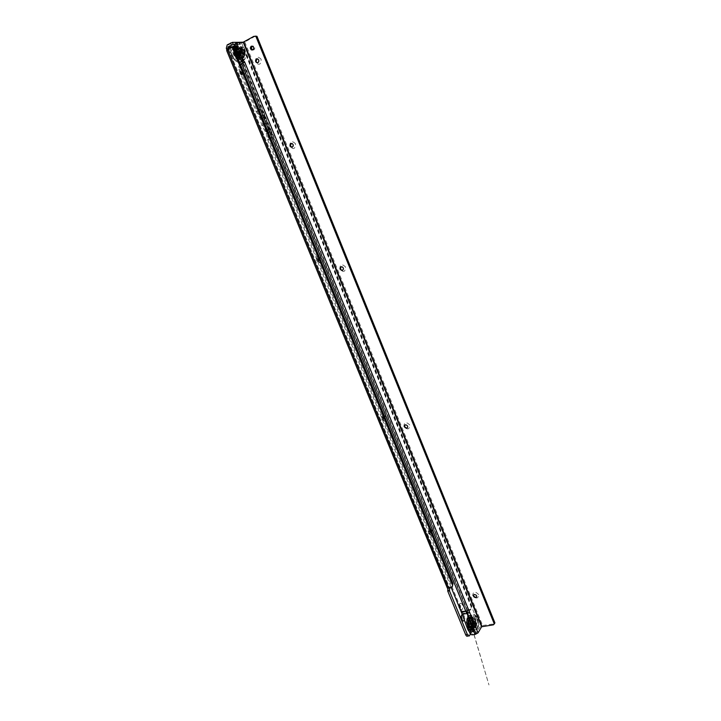 <?xml version="1.0" encoding="UTF-8"?>
<svg xmlns="http://www.w3.org/2000/svg" width="721" height="721" viewBox="0 0 721 721"><rect width="100%" height="100%" fill="white"/><g stroke="black" fill="none" stroke-linecap="round" stroke-linejoin="round"><path stroke-width="0.54" stroke-dasharray="3.6 2.7" d="M241.039 68.801C243.446 68.45 246.438 75.669 243.941 75.795L243.905 75.804C242.004 75.344 240.724 73.65 240.066 70.712L241.039 68.801M241.886 74.849L242.301 74.551C242.418 72.893 241.778 71.767 240.39 71.19L239.877 72.19L241.886 74.849L243.941 75.795M317.736 256.063C320.764 257.316 321.665 259.533 320.457 262.705L320.052 262.795C318.367 262.291 317.33 260.678 316.952 257.965L317.736 256.063M318.448 261.66L318.7 261.426C318.925 259.605 318.367 258.524 317.024 258.181L316.609 259.181L318.448 261.66M382.707 414.665C385.384 415.215 386.249 417.333 385.302 421.028L384.554 421.244C383.049 420.586 382.229 418.964 382.085 416.377L382.707 414.665M383.302 419.901L383.401 419.784C383.734 417.801 383.248 416.729 381.932 416.576L381.607 417.468L383.302 419.901M429.572 529.088C432.005 529.142 432.843 531.188 432.086 535.234L431.131 535.577C429.752 534.757 429.067 533.08 429.076 530.53L429.572 529.088M430.086 534.054C430.482 531.945 430.04 530.863 428.761 530.836L429.581 534.234L430.086 534.054M459.971 603.306C462.251 603.053 463.071 605.054 462.431 609.326L461.377 609.75C460.061 608.812 459.457 607.073 459.574 604.531L459.971 603.306M460.431 608.109C460.791 606.01 460.386 604.928 459.205 604.874L459.881 608.335L460.431 608.109M462.17 614.22C464.108 614.68 464.856 616.707 464.405 620.294M461.341 616.022L460.719 616.915L461.945 619.681M468.911 625.657L469.209 624.765L467.821 620.592L466.983 620.943C466.496 624.35 467.136 625.927 468.911 625.657C467.136 625.927 466.496 624.35 466.983 620.943L467.821 620.592L469.209 624.765L468.911 625.657M467.902 621.502L468.506 621.25L469.2 625.035C467.947 624.954 467.514 623.782 467.902 621.502L468.668 621.637L468.848 623.557L468.037 623.332L467.866 621.493M241.625 74.993L242.04 74.696C242.148 73.037 241.508 71.911 240.12 71.334L239.705 71.631C239.597 73.299 240.237 74.416 241.625 74.993M318.177 261.768L318.421 261.525C318.655 259.713 318.096 258.632 316.753 258.289L316.492 258.524C316.276 260.344 316.834 261.426 318.177 261.768M383.022 419.973L383.121 419.865C383.455 417.883 382.968 416.81 381.652 416.648L381.553 416.765C381.22 418.757 381.706 419.82 383.022 419.973M429.797 534.117C430.203 531.999 429.761 530.926 428.481 530.89L428.481 530.899C428.076 533.008 428.517 534.09 429.797 534.117L430.077 534.063M460.151 608.154C460.512 606.055 460.106 604.973 458.926 604.919L458.853 605.009C458.493 607.109 458.898 608.191 460.079 608.254L460.151 608.154M461.323 616.167L460.638 616.32C460.268 618.438 460.674 619.519 461.855 619.582L461.855 619.582M470.344 624.756C470.723 622.475 470.29 621.295 469.038 621.223L468.947 621.349C468.569 623.629 469.001 624.81 470.254 624.882L470.344 624.756M239.579 42.305L235.731 44.576L234.839 47.937L235.848 49.947L237.434 49.064L236.551 46.577L240.408 44.224L234.965 44.332M467.821 609.786L467.55 610.723L470.155 610.254L471.264 607.118L243.067 48.055L244.176 48.01L471.894 606.118L470.786 609.245L467.821 609.786L465.892 612.066L467.253 612.607L472.012 624.224L472.12 628.766L467.731 635.994M242.562 61.6L237.434 49.064L238.75 48.974L239.282 47.703L240.652 46.937L242.103 46.937L243.067 48.055M237.912 49.434L239.868 48.929L240.39 47.658L241.769 46.892L243.211 46.892L244.176 48.01M231.531 47.244L230.044 48.073L229.512 49.37L226.917 50.317M449.571 588.102L449.228 587.282L452.409 586.452M447.822 588.3L449.435 587.876L228.557 49.434L227.466 50.046L228.674 49.83L228.539 49.082M470.407 634.201L473.814 628.523L472.12 628.766M467.55 610.723L467.587 611.805L468.947 612.354L473.697 623.98L473.814 628.523M227.466 50.046L226.962 50.272M467.091 612.444L468.785 612.192M243.04 62.763L467.587 611.805L465.892 612.066L235.848 49.947L238.083 49.83M447.732 588.291L449.237 587.282L448.111 588.309M226.682 50.578L447.38 588.165M469.308 624.891L469.209 625.017C467.974 624.945 467.541 623.773 467.92 621.511L468.524 621.268L469.308 624.891M473.976 620.907C473.67 622.818 474.03 623.8 475.067 623.863L475.139 621.619L473.976 620.907M473.922 620.916C473.607 622.827 473.976 623.809 475.013 623.872L475.085 623.773C475.4 621.862 475.031 620.88 473.994 620.817L473.922 620.916M468.398 620.006L468.344 620.096C467.686 623.755 468.398 625.9 470.48 626.531L470.894 626.098C471.516 621.7 470.678 619.672 468.398 620.006M469.227 619.835C468.587 624.251 469.425 626.333 471.732 626.062L471.759 626.026C472.489 622.16 471.75 619.979 469.542 619.474L469.227 619.835M473.291 620.862C472.949 622.953 473.346 624.035 474.49 624.107L474.571 623.998C474.914 621.899 474.517 620.817 473.373 620.745L473.291 620.862M474.012 621.151C473.751 622.746 474.058 623.575 474.932 623.629L474.995 623.539C475.256 621.944 474.95 621.114 474.076 621.06L474.012 621.151M467.776 621.484L467.956 623.35L468.758 623.548L469.02 624.647L468.398 625.197L469.056 626.792L469.84 626.648L470.326 627.378L469.939 627.964L469.903 626.134L470.804 626.873L470.804 628.667L469.876 628.027L470.75 628.748M471.381 627.225L471.597 628.892L471.074 626.919L471.858 626.477L472.435 628.415L473.174 627.594L472.039 626.179L472.399 624.719L473.355 626.017L472.895 627.09M473.291 625.873L472.67 624.981L473.192 625.936M470.191 618.951L470.642 617.482L470.425 618.906L469.353 618.942L468.695 621.114L467.965 619.772L468.326 618.384L468.983 619.546L468.686 620.727L468.001 619.853L468.533 621.214L467.884 621.169L468.65 621.79M468.731 620.745L468.172 619.898L468.794 623.359L468.172 623.205M474.616 624.161L474.012 624.422L473.201 620.7C474.49 620.511 474.959 621.664 474.616 624.161M473.093 620.898L473.832 624.251L474.373 624.016C474.715 621.926 474.319 620.853 473.174 620.781L473.093 620.898M469.849 621.187C469.497 623.692 469.966 624.846 471.264 624.647L470.452 620.934L469.849 621.187M471.363 624.458L471.282 624.566C470.137 624.494 469.741 623.422 470.083 621.34L470.633 621.105L471.363 624.458M475.13 625.576C475.806 621.376 475.004 619.213 472.724 619.087L472.57 619.303C471.876 623.494 472.679 625.657 474.959 625.81L475.13 625.576M475.184 625.567C475.869 621.376 475.067 619.213 472.787 619.078L472.625 619.294C471.931 623.485 472.733 625.648 475.013 625.801L475.184 625.567M473.003 617.122C470.615 620.547 474.436 630.938 476.914 627.775L477.203 627.387C479.546 623.881 475.734 613.607 473.255 616.77L473.003 617.122M472.219 626.873L472.39 628.09L472.039 626.765L472.634 626.756L472.093 626.387L472.778 626.522L472.309 626.207M472.381 628.46L471.624 628.892L472.85 628.009L473.327 626.062M469.759 625.918L469.254 626.495L469.695 625.756L470.416 626.45L469.876 628.027M467.875 619.745L468.235 618.339M468.001 617.861C465.595 621.286 469.407 631.65 471.904 628.496L472.192 628.099C474.562 624.602 470.759 614.364 468.262 617.518L468.001 617.861M471.958 626.792L471.967 626.306M471.345 619.934L472.273 619.384L471.417 620.015L471.327 619.312L470.299 618.988M468.947 623.35L468.443 623.25L469.146 623.395L469.659 625.756M470.813 627.063L470.867 628.333L470.858 626.9L472.066 626.846M472.606 625.044L472.246 622.295L473.3 622.16L473.138 622.602M471.273 619.799L471.931 618.122L469.885 616.915L468.839 617.365L469.407 617.843L469.047 618.42L468.434 618.131L469.01 619.591M472.453 624.305L473.382 624.179L473.733 625.657L473.282 620.961L472.138 618.825L472.832 620.673L472.111 621.736L471.444 620.105M470.11 618.933L470.615 618.384L469.993 618.672M469.515 618.879L469.434 617.807L469.47 619.375L469.686 618.879L468.695 618.708M468.848 620.691L468.704 621.214M468.443 623.25L469.272 623.638L468.92 624.954L469.407 623.998L468.902 623.674M469.795 625.828L470.362 627.468L470.353 626.161L469.732 625.837M469.443 626.396L470.191 625.918L470.903 627.144M471.038 626.909L471.534 627.261M470.75 628.315L471.714 628.478M472.877 625.053L473.219 624.756L472.435 624.611M473.219 622.529L472.552 622.421L472.913 621.601L471.741 620.06L472.147 619.069M472.507 622.493L472.174 621.971M470.912 626.9L471.39 627.144M471.931 619.943L471.228 619.366M472.796 620.655L471.967 618.33L471.354 619.384M472.354 621.412L472.787 620.745L472.516 621.367M472.273 619.384L471.417 620.015M471.327 619.312L471.48 617.924L472.453 618.915L472.102 619.618L471.471 619.24M472.769 622.403L473.517 622.124L472.859 620.799M473.003 620.925L473.282 622.502L473.03 620.916M472.147 619.402L471.714 620.096M473.382 624.179L472.931 624.062M472.39 626.297L472.94 627.135L472.552 626.315M469.281 626.486L470.02 627.865L470.254 626.531M469.083 624.395L468.668 625.062L469.209 624.395M470.065 618.573L469.768 617.329L470.191 618.501M469.254 617.807L469.353 618.951L468.92 617.419L469.668 617.005L469.984 618.6L469.353 618.942L469.056 617.69M472.21 619.33L471.525 618.239M472.706 624.981L472.661 624.016M469.605 625.738L469.128 626.738L468.479 625.161L469.047 624.458L469.668 625.819M470.552 618.663L470.534 617.176L471.39 617.888L471.237 619.294L470.516 618.681L470.588 617.518M473.346 625.765L473.246 624.35L473.742 624.44L472.597 624.107L473.309 624.17L472.697 624.016L472.597 622.421M472.994 627.495L473.733 625.657L473.427 624.152M472.976 627.135L472.048 626.207L472.706 625.035M472.471 627.937L472.634 626.756L473.03 627.027M470.984 628.189L471.687 627.297L471.795 628.333M467.956 623.35L468.857 624.972M468.371 619.97L469.047 621.313L468.28 621.592M468.199 619.898L469.056 620.772L468.74 621.709M468.262 617.518L469.083 617.699L488.964 684.95L468.839 617.473L469.434 617.807L469.119 619.537M470.75 617.591L470.615 618.384L469.939 617.437M470.471 617.113L469.804 616.933L470.75 617.122L470.858 618.519L470.083 618.654M473.454 624.314L473.273 622.358L473.454 624.314M470.119 626.504L470.029 627.73M468.235 623.259L468.803 623.323M469.605 616.951L468.524 618.636M471.345 617.843L470.615 617.491M473.409 621.142C473.129 622.854 473.454 623.746 474.391 623.8L474.463 623.71C474.742 621.998 474.409 621.105 473.481 621.051L473.409 621.142M473.976 621.06C473.697 622.773 474.03 623.665 474.959 623.719L475.031 623.629C475.31 621.917 474.977 621.024 474.048 620.97L473.976 621.06M475.905 625.765C476.644 621.187 475.77 618.825 473.282 618.681L473.102 618.924C472.354 623.485 473.228 625.855 475.716 626.017L475.905 625.765M475.328 625.846C476.076 621.268 475.202 618.915 472.706 618.771L472.534 619.006C471.786 623.575 472.652 625.936 475.148 626.098L475.328 625.846M473.598 594.951L474.517 594.32L476.734 595.645L476.617 597.006M478.69 594.591C475.112 591.049 473.111 591.364 472.688 595.555C476.257 599.106 478.257 598.781 478.69 594.591M404.878 425.12L405.887 424.687L407.735 425.985L407.374 427.796M409.771 425.002C406.148 421.479 404.184 422.01 403.877 426.607C407.491 430.131 409.456 429.599 409.771 425.002M341.024 266.851L342.124 266.716L343.448 267.915L342.682 270.213M345.575 267.022C341.907 263.507 339.979 264.246 339.78 269.23C343.43 272.736 345.368 272.006 345.575 267.022M291.275 143.416L293.285 144.588L292.149 147.21M295.493 143.758C291.789 140.262 289.887 141.163 289.779 146.462C293.465 149.959 295.367 149.049 295.493 143.758M257.127 58.78L258.875 59.978L258.145 62.61L257.487 62.781M261.128 59.185C257.406 55.706 255.522 56.725 255.477 62.24C259.181 65.719 261.065 64.71 261.128 59.185M242.598 53.444L243.058 53.12C243.166 51.317 242.463 50.082 240.949 49.407L240.39 50.47L242.598 53.444L243.04 53.111C243.139 51.326 242.445 50.1 240.94 49.434L240.39 50.488L243.608 53.868L242.653 53.444M241.607 53.994L242.067 53.66C242.175 51.867 241.472 50.632 239.958 49.956L239.489 50.29C239.39 52.092 240.093 53.327 241.607 53.994M252.729 49.947L253.882 49.866C255.108 48.649 255.063 47.424 253.729 46.189L252.449 46.144M475.536 631.686L474.833 629.965L469.975 630.659L470.867 632.831L472.471 633.813L475.905 633.335L479.916 627L482.619 625.504L493.506 623.944L494.741 623.241M271.925 137.486L270.546 131.339L272.98 137.278L268.645 139.378L267.554 134.476L262.913 125.382L261.759 120.317L257.154 111.34L239.958 69.369C239.291 67.251 239.723 65.647 241.265 64.566L243.112 63.106M240.444 64.475L240.138 64.638C238.597 65.728 238.164 67.332 238.84 69.459L256.072 111.503L259.596 117.289L261.84 125.571L266.22 133.457L267.59 139.595L451.301 587.714M469.975 630.659L468.605 628.712L462.864 613.31L268.645 139.378M260.389 109.313L263.913 115.126L266.166 123.426L270.546 131.339L261.471 109.15L264.283 113.792L259.975 115.964M474.833 629.965L472.76 626.288L467.722 612.571L468.136 614.346L467.433 612.616L462.864 613.31M237.515 42.368L235.902 43.269L241.616 43.08L244.77 41.998L255.369 36.14M472.76 626.288L467.902 626.982L472.76 626.288M242.977 63.637L242.472 63.412M264.85 124.084L261.84 125.571M467.722 612.571L272.98 137.278L271.88 132.367L267.554 134.476M264.283 113.792L267.239 123.237L271.88 132.367M267.239 123.237L262.913 125.382M236.849 56.202L235.253 54.652L235.479 52.849L237.245 55.932L236.849 56.202M236.903 56.175L235.145 53.102L235.533 52.822L237.29 55.896L236.903 56.175M242.256 55.58C239.318 54.138 238.11 51.84 238.633 48.695L239.309 48.37C241.778 49.343 243.076 51.443 243.193 54.661L242.256 55.58M241.472 56.076C238.885 55.03 237.579 52.867 237.551 49.569L238.489 48.767C241.382 50.155 242.626 52.453 242.202 55.661L241.472 56.076M237.506 56.049C236.118 55.445 235.47 54.318 235.569 52.66L236.001 52.363C237.389 52.966 238.029 54.102 237.93 55.742L237.506 56.049M236.794 55.905L235.641 53.093L236.794 55.905M236.353 50.434L235.659 50.2L236.326 50.281M237.93 55.283L237.434 55.157L238.137 54.616L237.957 55.4L237.407 55.238L235.731 51.66L235.524 48.244L236.118 47.235L237.335 49.073L238.119 48.433L237.723 48.199L239.714 48.974L239.147 47.117L237.93 46.577L238.381 48.172L239.399 48.613L239.12 47.37M240.363 48.496L239.192 47.18L239.246 48.686L239.192 47.027L238.957 47.874L239.742 48.514L240.508 48.109L240.111 49.298L241.382 50.84L241.661 49.659L240.444 48.181L239.994 49.307L242.49 53.309L243.473 53.273L242.716 51.425L241.85 51.624M242.58 55.607L243.59 56.391L242.607 55.499L242.508 56.292L242.508 55.805L241.733 56.454L242.752 58.374L243.5 57.752L242.535 56.274L241.247 56.896L240.138 55.932L240.49 57.923L241.706 58.437L241.256 56.842L239.417 55.823L238.471 54.246M235.947 52.155L235.893 52.155C235.055 53.651 235.632 55.003 237.615 56.229L238.182 55.138L235.947 52.155M237.687 55.941C236.308 55.337 235.659 54.21 235.758 52.561L236.182 52.263L238.2 54.958L237.687 55.941M240.76 54.49L238.525 51.488L239.093 50.407C241.066 51.633 241.643 52.993 240.814 54.49L240.76 54.49M239.011 50.695L238.498 51.678L240.517 54.381L240.94 54.075C241.039 52.435 240.399 51.308 239.011 50.695M235.325 50.47C238.101 51.696 239.39 53.958 239.192 57.247L238.345 57.842C235.56 56.644 234.271 54.39 234.451 51.074L235.325 50.47M235.271 50.497C238.047 51.723 239.345 53.985 239.138 57.274L238.29 57.878C235.506 56.68 234.217 54.417 234.406 51.11L235.271 50.497M238.128 60.834C234.992 61.33 230.044 52.759 231.765 49.767L233.189 48.776C236.38 48.37 241.229 56.905 239.516 59.852L238.128 60.834M235.857 48.677L236.858 49.452L235.632 48.154L236.894 46.523L236.776 47.225L237.966 46.477L238.399 48.244M242.481 53.165L243.202 53.219L242.445 53.255L242.355 54.237L243.977 55.066L243.986 56.617L243.121 56.797L242.887 57.491L243.59 57.779L242.842 58.41L241.49 58.563L239.011 57.157L239.426 55.742L238.804 55.057M236.164 48.586L236.461 47.144L237.876 46.162C241.048 45.765 245.906 54.336 244.203 57.283L242.824 58.257L239.228 56.085M237.254 49.271L237.732 48.19L236.876 46.622L236.127 47.144M239.39 48.667L239.949 49.154M243.563 53.255L242.797 51.38M240.508 48.109L241.742 49.596L241.274 50.38L241.914 51.443L242.535 51.137L241.697 51.66L242.49 53.255M242.626 55.751L242.427 56.229M243.383 56.373L242.265 56.445L242.644 55.616M241.877 56.734L241.328 57.247L241.643 56.481M239.805 55.697L239.228 56.346L239.444 55.697M240.228 56.337L239.534 56.598L240.039 55.887M238.011 53.742L237.416 54.057L236.885 53.606L237.443 53.417M236.93 53.606L237.669 54.481L238.2 54.066M237.047 51.245L236.488 50.957M237.281 49.154L236.443 49.046L237.137 48.785M236.614 49.452L237.209 49.361M240.003 49.235L239.507 49.19L239.994 49.307M239.246 48.686L239.778 49.046M241.093 50.632L241.796 49.947L241.021 51.119L241.697 51.66M242.571 53.76L242.626 55.454M238.254 48.415L236.885 46.586L237.696 48.208M237.263 51.254L237.209 49.425M242.382 53.327L243.608 54.994L242.635 54.237M242.499 53.435L242.617 54.372M243.229 53.129L243.374 54.994M242.995 53.3L242.382 54.354L243.581 55.012M241.328 49.965L241.048 51.047L242.31 51.633M237.011 48.767L236.281 47.532L236.849 48.785M237.533 48.226L237.002 46.964M235.938 49.965L236.407 50.668M236.236 51.912L236.758 51.822L236.118 51.723L236.957 53.543M240.102 56.355L239.489 55.715L239.039 56.617L239.273 55.932M241.247 56.896L241.526 58.14L241.129 57.013M240.021 56.544L240.399 57.68L240.147 56.418M242.499 56.202L243.229 57.509L242.4 56.418M241.733 56.986L242.562 58.077L241.832 56.86M243.175 53.237L243.878 55.075L242.68 54.318M242.734 55.517L243.887 56.598L243.977 55.066M241.463 49.821L241.238 51.497L242.598 51.497L241.742 49.596M239.002 47.631L239.507 49.19L240.228 48.631M239.084 47.442L239.264 49.1M236.912 47.18L237.398 48.271L237.903 47.144M236.939 46.991L237.371 48.298L238.309 48.262M235.848 48.821L236.353 49.316L236.227 47.739M236.461 47.144L235.614 48.803L237.038 49.47L237.038 48.857M237.056 51.804L235.587 50.632L235.848 50.209M236.263 51.858L235.641 50.064L235.731 51.66L236.452 51.696M240.264 57.608L239.039 56.617M242.346 58.022L241.075 57.256L241.364 58.077M243.986 56.617L243.527 57.707L242.238 56.481L243.022 57.455M240.174 49.361L241.22 50.56M238.354 48.424L239.417 48.686M236.894 46.523L237.975 46.955M235.731 49.857L235.704 48.316L235.866 50.073M236.146 51.696L236.903 53.588M240.553 57.95L239.156 56.544M238.218 54.742L237.894 55.328L239.237 56.878M242.535 58.095L241.733 58.473L241.265 56.788M241.787 58.473L239.011 57.157L239.408 55.787M244.203 57.283L242.635 58.022M242.842 58.41L241.238 58.23L241.003 57.175L241.76 56.797M242.725 55.652L242.77 54.291L243.662 55.021M237.371 55.715L236.137 52.696L237.371 55.715M236.839 56.004L235.605 52.993L236.839 56.004M234.568 50.479C237.606 51.813 239.021 54.273 238.795 57.86L237.867 58.518C234.83 57.211 233.424 54.751 233.622 51.137L234.568 50.479M235.1 50.182C238.137 51.515 239.543 53.985 239.327 57.572L238.399 58.221C235.37 56.914 233.955 54.454 234.163 50.84L235.1 50.182M240.183 44.161L239.426 42.305M239.868 44.729L239.048 42.719M235.731 44.576L227.205 44.873M236.551 46.577L232.712 46.721M471.264 607.118L471.894 606.118M240.652 46.937L241.769 46.892M239.282 47.703L240.39 47.658M239.129 47.901L240.246 47.856M238.894 48.776L240.012 48.731M238.75 48.974L239.868 48.929M469.596 610.408L470.227 609.398M468.244 609.705L239.183 49.307M467.614 610.705L238.065 49.361M229.891 48.28L228.737 48.325M229.657 49.163L228.512 49.208M230.044 48.073L228.89 48.118M231.432 47.298L230.278 47.343M451.301 586.939L450.625 587.93M229.512 49.37L228.359 49.416M228.818 49.749L449.309 587.273M236.425 47.054L230.378 47.289M234.839 47.937L226.313 48.28M468.947 612.354L467.253 612.607M469.614 635.534L467.902 635.769M473.697 623.98L472.012 624.224M236.885 48.19L235.298 49.073M466.875 612.787L468.569 612.535M468.839 621.376C468.461 623.638 468.893 624.81 470.137 624.882L470.227 624.765C470.606 622.493 470.173 621.331 468.929 621.259L468.839 621.376M470.389 624.855C470.75 622.25 470.263 621.051 468.911 621.25C468.533 623.854 469.029 625.062 470.389 624.855M473.373 620.745L470.047 621.241C471.065 621.43 471.453 622.511 471.228 624.485L471.164 624.593C471.525 622.187 471.065 621.069 469.813 621.25C469.47 623.674 469.93 624.801 471.183 624.611L471.255 624.476C471.597 622.385 471.201 621.304 470.047 621.241L469.966 621.349C469.623 623.44 470.02 624.521 471.164 624.593L474.49 624.107M474.472 623.737C474.733 621.844 474.373 620.97 473.4 621.114C473.138 623.007 473.499 623.881 474.472 623.737M474.535 623.611C474.797 622.007 474.49 621.178 473.625 621.132L473.562 621.214C473.3 622.809 473.607 623.638 474.472 623.692L474.535 623.611M469.398 619.033L469.128 619.564M468.794 620.799L468.83 621.664L468.028 621.673M473.571 629.712C476.716 625.026 471.651 611.39 468.317 615.599L467.983 616.049C464.766 620.601 469.849 634.453 473.183 630.235L473.571 629.712M477.212 629.19C480.339 624.503 475.265 610.84 471.958 615.049L471.624 615.509C468.425 620.06 473.517 633.939 476.824 629.721L477.212 629.19M472.615 629.127C475.617 624.611 470.407 611.85 467.587 616.834C464.495 621.295 469.822 634.291 472.615 629.127M472.543 618.546L472.462 618.699C471.669 623.277 472.57 625.981 475.148 626.801L475.689 626.252C477.563 623.431 474.292 615.41 472.543 618.546M472.426 618.969C470.714 621.493 473.706 628.802 475.265 625.909C476.96 623.368 474.003 616.131 472.426 618.969M476.121 626.585C478.167 623.494 474.58 614.68 472.661 618.131C470.57 621.205 474.22 630.118 476.121 626.585M472.579 617.942C470.389 621.151 474.211 630.469 476.193 626.774C478.338 623.539 474.589 614.337 472.579 617.942M477.617 628.415C480.592 623.899 475.373 611.093 472.579 616.085C469.524 620.556 474.86 633.588 477.617 628.415M470.867 628.333L471.624 628.892M468.127 619.889L468.037 619.844C468.542 619.907 468.542 619.907 468.037 619.844L468.1 621.592M468.902 623.377L469.137 624.341M471.651 628.478L471.714 627.261L470.93 627.063M469.056 619.483L468.425 618.699M469.722 625.774L469.056 624.287L468.695 625.062M475.905 633.335L475.247 631.731M238.84 69.459L239.958 69.369M470.227 633.885L470.867 632.831M468.533 614.13L243.049 62.835M257.154 111.34L261.471 109.15L242.878 63.691M259.073 109.98L256.072 111.503M270.6 138.135L267.59 139.595M254.973 36.311L253.873 36.329M492.912 624.981L493.506 623.944M244.77 41.998L482.619 625.504M240.138 64.638L241.265 64.566M471.84 634.868L472.471 633.813M241.616 43.08L479.916 627M476.302 633.119L475.644 631.515M269.735 129.356L268.789 129.825M267.464 130.474L265.409 131.483M264.733 117.108L263.778 117.586M262.462 118.253L260.407 119.271M263.913 115.126L262.967 115.603M261.642 116.261L259.596 117.289M270.546 131.339L269.6 131.808M268.275 132.457L266.22 133.457M266.067 118.163L261.759 120.317M270.096 128.014L265.779 130.141M473.472 628.018L468.605 628.712L473.463 628M241.706 53.913C240.21 53.255 239.507 52.029 239.606 50.245L240.075 49.911C241.571 50.578 242.274 51.804 242.166 53.588L241.706 53.913M239.913 49.839C242.013 51.191 242.598 52.615 241.652 54.111C239.543 52.759 238.966 51.335 239.913 49.839M239.174 50.434C241.129 51.687 241.67 53.012 240.787 54.399C238.831 53.147 238.29 51.831 239.174 50.434M239.12 50.632C240.508 51.245 241.147 52.372 241.057 54.03L240.625 54.327C239.246 53.715 238.597 52.588 238.687 50.93L239.12 50.632M236.118 52.66C237.651 53.633 238.065 54.661 237.38 55.742C235.848 54.778 235.434 53.751 236.118 52.66M236.073 52.858L237.218 55.67L236.073 52.858M241.229 50.587L241.499 49.722M234.965 45.135L236.416 44.495C240.661 43.99 247.105 55.4 244.834 59.32L243.004 60.618L240.823 59.996M233.433 46.423C237.768 46.622 243.599 57.437 241.427 61.186L241.156 61.627M239.624 62.484L239.588 62.484C235.425 63.178 228.8 51.732 231.09 47.73L231.414 47.207M235.443 46.829L237.38 44.945C242.445 44.441 248.583 59.492 243.319 59.464L239.949 57.842M238.426 58.825C234.695 56.995 233.18 54.111 233.892 50.155L234.722 49.776C237.822 50.966 239.462 53.579 239.624 57.626L238.426 58.825M238.498 58.239C235.65 58.617 232.126 50.01 235.163 50.073C238.02 49.758 241.499 58.266 238.498 58.239M234.289 49.47C237.777 49.091 242.004 59.428 238.363 59.401C234.884 59.87 230.585 49.379 234.289 49.47M238.453 59.627C234.821 60.122 230.323 49.145 234.199 49.244C237.84 48.848 242.256 59.654 238.453 59.627M232.694 47.568C237.777 47.036 243.905 62.042 238.624 62.033C233.568 62.745 227.277 47.415 232.694 47.568M237.669 55.184L236.876 53.606L237.669 55.184M237.714 48.298L238.164 48.433M239.381 48.758L240.066 49.343L239.255 49.1M237.966 46.477L239.192 47.027M237.092 56.301L234.199 49.217M242.427 53.282L241.787 51.561L242.49 51.57M241.823 51.588L242.598 51.588M240.111 49.262L240.481 48.505M238.281 48.181L238.101 46.928M236.794 50.146L236.335 49.019M237.497 53.507L237.011 53.435M238.29 54.85L237.957 55.382M236.821 49.47L236.326 48.992M239.426 55.823L239.12 56.635M241.553 58.104L241.868 58.563L241.499 58.149M467.992 621.376L469.038 621.223M240.408 44.224L239.624 42.296M242.103 46.937L243.211 46.892M470.155 610.254L470.786 609.245M451.67 586.849L450.995 587.84M469.443 635.76L468.425 635.904M468.01 621.394L468.866 621.367C468.74 623.917 469.164 625.089 470.137 624.882L470.254 624.882M466.82 612.868L468.515 612.607M228.647 49.776L449.201 587.426M461.647 619.663L462.242 620.24M460.719 616.915L461.359 615.842M459.881 608.335L461.377 609.75M458.935 605.604L459.574 604.531M429.581 534.234L431.131 535.577M428.508 531.593L429.076 530.53M382.905 420.01L384.554 421.244M381.607 417.468L382.085 416.377M318.231 261.705L320.052 262.795M316.609 259.181L316.952 257.965M239.877 72.19L240.066 70.712M468.344 620.096L469.542 619.474M470.48 626.531L471.732 626.062M474.932 623.629L474.508 623.611C474.661 622.088 474.364 621.259 473.625 621.132L474.076 621.06M468.317 615.599L471.958 615.049C477.554 612.048 480.123 624.882 477.374 629.145L473.183 630.235C467.136 632.75 465.117 619.961 467.848 616.085L468.317 615.599M471.282 624.566L474.292 624.134M472.462 618.699C471.453 623.214 472.354 625.909 475.148 626.801C473.814 627.135 472.814 625.477 472.156 621.835L472.462 618.699M476.914 627.775C473.138 628.829 470.534 624.071 472.85 617.158L473.255 616.77M472.048 626.207L473.237 627.108L471.904 628.496M470.164 621.223L473.174 620.781M470.002 626.261L470.705 626.837M468.677 621.718L468.821 623.359M468.848 617.464L468.83 617.437C469.695 616.239 468.317 618.122 468.821 617.419L468.839 617.365M474.959 623.719L474.391 623.8M473.282 618.681L472.706 618.771M475.716 626.017L475.148 626.098M474.048 620.97L473.481 621.051M242.067 53.66L243.058 53.12M253.729 46.189L252.638 46.234M493.479 624.819L494.074 623.782M239.489 50.29L239.976 49.911C241.661 51.065 242.391 52.291 242.166 53.588L243.04 53.111M243.644 62.835L243.112 63.448M235.253 54.652L236.308 56.013M238.633 48.695L237.551 49.569M235.569 52.66L238.687 50.93C238.552 52.309 239.228 53.444 240.724 54.327L237.93 55.742M235.316 53.318L235.74 53.084C235.614 54.039 236.146 54.904 237.317 55.67L237.119 55.679M243.193 54.661L242.202 55.661M234.983 45.252L237.002 44.495C240.183 45.865 241.733 46.811 241.643 47.352L244.158 51.272C245.618 53.507 245.834 56.193 244.834 59.32L239.021 62.493C236.47 62.204 234.118 60.095 231.973 56.166C230.161 51.615 229.864 48.803 231.09 47.73L231.765 47.352M238.588 50.993L235.758 52.561M234.929 49.812L233.892 50.155L234.523 49.731C236.515 50.082 238.128 51.948 239.381 55.328L239.624 57.626C239.615 53.588 238.047 50.984 234.929 49.812M239.516 59.852C240.354 57.31 240.219 55.283 239.12 53.778C237.308 51.606 239.075 51.101 233.793 48.776L231.765 49.767M240.94 54.075L238.119 55.634M243.788 55.012C243.256 55.12 243.256 55.12 243.788 55.012M243.265 57.5L242.535 56.274M235.253 53.237L235.785 52.939M238.795 57.86L239.327 57.572M233.622 51.137L234.163 50.84M237.191 55.76L237.723 55.463"/><path stroke-width="1.08" d="M464.405 620.294L463.143 621.096C461.837 620.15 461.242 618.393 461.359 615.842L462.17 614.22M461.945 619.681L461.341 616.022M462.134 619.537L461.323 616.167M234.965 44.332L233.216 44.396L232.387 42.359L239.579 42.305M228.539 49.082L228.034 46.901L233.216 44.396M226.962 50.272L226.313 48.28L227.205 44.873L232.387 42.359M228.737 48.325L228.359 49.416L226.682 50.578L447.38 588.165L450.995 587.84C452.382 587.245 452.815 586.137 452.292 584.524L232.721 48.478L231.747 47.343L230.278 47.343L228.737 48.325M452.409 586.452L452.968 583.541L233.874 48.433L232.892 47.298L231.531 47.244M470.407 634.201L469.443 635.76C468.74 636.355 468.046 635.913 467.37 634.444L449.462 590.814L449.571 588.102M468.425 635.904L467.731 635.994C467.028 636.589 466.334 636.156 465.649 634.678L447.759 591.103L447.822 588.3M449.417 590.463L447.714 590.742M476.617 597.006L475.806 597.484L473.589 596.15L473.598 594.951M407.374 427.796L406.491 428.112L404.634 426.823L404.878 425.12M342.682 270.213L341.736 270.276L340.402 269.077L341.024 266.851M292.149 147.21L290.293 146.002L291.275 143.416M257.487 62.781L255.91 61.573L257.127 58.78M241.247 48.289C243.941 49.974 244.725 51.84 243.608 53.868L243.536 53.877C242.013 53.471 240.994 52.101 240.472 49.767L241.247 48.289L240.472 49.767C240.994 52.101 242.013 53.471 243.536 53.877L243.608 53.868C244.725 51.84 243.941 49.974 241.247 48.289M252.783 49.911C254.017 48.695 253.972 47.469 252.638 46.234L251.287 46.225C250.052 47.451 250.106 48.677 251.44 49.911L252.783 49.911M252.449 46.144L252.386 46.18C251.151 47.406 251.205 48.631 252.539 49.857L252.729 49.947M475.698 597.646L475.986 597.574C477.221 596.078 476.698 595.041 474.409 594.483L474.139 594.555C472.895 596.051 473.409 597.078 475.698 597.646M406.734 428.184C408.248 426.805 407.924 425.687 405.761 424.813L405.382 424.858C403.859 426.246 404.193 427.364 406.365 428.229L406.734 428.184M342.484 270.303C343.872 269.05 343.71 267.879 341.97 266.788L341.069 266.833C339.672 268.095 339.843 269.266 341.583 270.348L342.484 270.303M292.347 147.129C293.654 145.912 293.564 144.714 292.077 143.524L290.887 143.542C289.59 144.759 289.689 145.966 291.176 147.147L292.347 147.129M257.956 62.628C259.2 61.402 259.145 60.185 257.803 58.951L256.469 58.951C255.225 60.176 255.279 61.402 256.64 62.619L257.956 62.628M466.866 613.499L462.188 614.274L461.368 612.264L466.694 611.038L461.125 611.669L461.368 612.264M451.301 587.714L461.125 611.669M472.075 627.216L472.823 629.054L467.956 629.748L469.461 632.011L474.355 631.371L467.028 613.472L472.075 627.216L467.208 627.91L462.188 614.274M467.208 627.91L467.956 629.748M469.461 632.011L470.227 633.885L471.84 634.868L475.274 634.39L478.023 632.876L481.628 626.756L493.479 624.819L494.921 622.917L256.964 36.311L255.874 36.338L494.327 623.962M243.112 63.106L241.12 60.717L235.397 46.712L235.109 43.819L235.902 43.269M240.444 64.475L244.662 61.952L242.734 59.834L237.002 45.811L236.722 42.918L237.515 42.368L243.211 42.188L481.628 626.756M255.369 36.14L256.964 36.311M243.211 42.188L253.873 36.329L255.874 36.338M241.274 60.897L242.887 60.014M478.023 632.876L244.662 61.952L243.049 62.835M259.073 109.98L260.389 109.313L271.925 137.486L270.6 138.135M266.166 123.426L264.85 124.084M466.694 611.038L461.305 611.868M472.823 629.054L473.111 629.595L468.244 630.289M474.355 631.371L473.111 629.595M239.228 56.085L236.164 48.586M238.29 53.787L237.344 51.579L236.776 51.867M237.443 53.417L236.758 51.822L237.272 51.317M236.713 51.705L237.29 51.479M238.218 54.742L238.408 54.129M237.209 51.155L237.146 51.84M238.309 54.49L238.804 55.057M231.378 45.026L230.549 42.99M232.712 46.721L228.034 46.901M233.874 48.433L232.721 48.478M452.968 583.541L452.292 584.524M227.665 49.803L448.624 588.264M230.378 47.289L227.908 47.388M243.04 62.763L242.562 61.6M449.462 590.814L447.759 591.103M467.37 634.444L465.649 634.678M228.386 48.532L226.782 49.434M449.67 590.093L447.966 590.373M466.757 613.589L465.937 611.57M475.274 634.39L474.039 631.371M260.389 109.313L241.751 63.763M465.694 610.966L271.925 137.486M243.671 42.034L482.016 626.54M242.734 59.834L241.12 60.717M237.002 45.811L235.397 46.712M241.571 60.879L243.184 59.996M268.789 129.825L267.464 130.474M263.778 117.586L262.462 118.253M262.967 115.603L261.642 116.261M269.6 131.808L268.275 132.457M472.129 627.342L467.262 628.036M231.414 47.207L233.433 46.423M241.156 61.627L239.624 62.484M238.3 54.454L238.363 53.976M239.949 57.842C236.596 54.264 235.091 50.596 235.443 46.829M240.823 59.996L237.092 56.301M234.199 49.217L234.965 45.135M236.326 50.281L236.849 50.713L236.794 50.146M232.892 47.298L231.747 47.343L234.983 45.252M462.242 620.24L463.143 621.096M252.539 49.857L251.44 49.911M236.722 42.918L235.109 43.819M244.617 62.051L243.644 62.835"/></g></svg>
